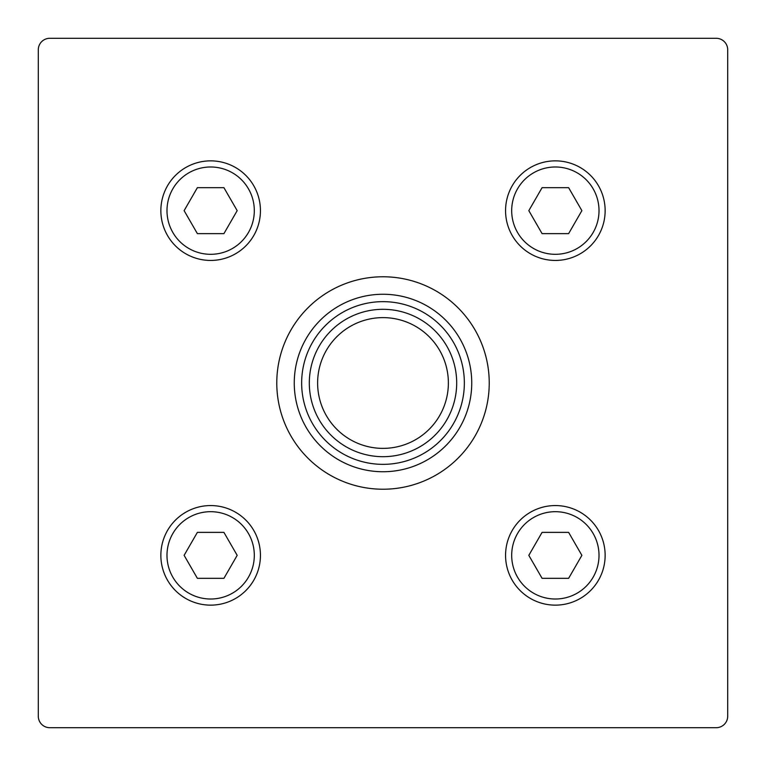 <?xml version="1.0" encoding="UTF-8"?>
<svg xmlns="http://www.w3.org/2000/svg" width="766" height="766" viewBox="0 0 766 766"><rect width="100%" height="100%" fill="white"/><g stroke="black" fill="none" stroke-linecap="round" stroke-linejoin="round"><path stroke-width="1.15" d="M727.7 716.21L727.7 49.79A11.49 11.49 0 0 0 716.21 38.3L49.79 38.3A11.49 11.49 0 0 0 38.3 49.79L38.3 716.21A11.49 11.49 0 0 0 49.79 727.7L716.21 727.7A11.49 11.49 0 0 0 727.7 716.21L727.7 49.79M542.079 233.63L528.818 210.65L542.079 187.67L568.621 187.67L581.882 210.65L568.621 233.63L542.079 233.63M505.56 210.65A49.79 49.79 0 0 0 555.35 260.44A49.79 49.79 0 0 0 605.14 210.65A49.79 49.79 0 0 0 555.35 160.86A49.79 49.79 0 0 0 505.56 210.65A49.79 49.79 0 0 0 555.35 260.44A49.79 49.79 0 0 0 605.14 210.65A49.79 49.79 0 0 0 555.35 160.86A49.79 49.79 0 0 0 505.56 210.65M197.379 233.63L184.118 210.65L197.379 187.67L223.921 187.67L237.182 210.65L223.921 233.63L197.379 233.63M160.86 210.65A49.79 49.79 0 0 0 210.65 260.44A49.79 49.79 0 0 0 260.44 210.65A49.79 49.79 0 0 0 210.65 160.86A49.79 49.79 0 0 0 160.86 210.65A49.79 49.79 0 0 0 210.65 260.44A49.79 49.79 0 0 0 260.44 210.65A49.79 49.79 0 0 0 210.65 160.86A49.79 49.79 0 0 0 160.86 210.65M456.689 383A73.689 73.689 0 0 1 346.155 446.817A73.689 73.689 0 0 1 346.155 319.183A73.689 73.689 0 0 1 456.689 383M301.651 383A81.349 81.349 0 0 0 383 464.349A81.349 81.349 0 0 0 464.349 383A81.349 81.349 0 0 0 383 301.651A81.349 81.349 0 0 0 301.651 383M317.622 383A65.378 65.378 0 0 0 415.689 439.617A65.378 65.378 0 0 0 415.689 326.383A65.378 65.378 0 0 0 317.622 383M294.259 383A88.741 88.741 0 0 1 383 294.259A88.741 88.741 0 0 1 471.741 383A88.741 88.741 0 0 1 383 471.741A88.741 88.741 0 0 1 294.259 383M489.235 383A106.235 106.235 0 0 1 329.887 474.997A106.235 106.235 0 0 1 329.887 291.003A106.235 106.235 0 0 1 489.235 383M49.79 727.7L716.21 727.7M716.21 38.3L49.79 38.3M38.3 49.79L38.3 716.21M542.079 578.33L528.818 555.35L542.079 532.37L568.621 532.37L581.882 555.35L568.621 578.33L542.079 578.33M505.56 555.35A49.79 49.79 0 0 0 555.35 605.14A49.79 49.79 0 0 0 605.14 555.35A49.79 49.79 0 0 0 555.35 505.56A49.79 49.79 0 0 0 505.56 555.35A49.79 49.79 0 0 0 555.35 605.14A49.79 49.79 0 0 0 605.14 555.35A49.79 49.79 0 0 0 555.35 505.56A49.79 49.79 0 0 0 505.56 555.35M197.379 578.33L184.118 555.35L197.379 532.37L223.921 532.37L237.182 555.35L223.921 578.33L197.379 578.33M160.86 555.35A49.79 49.79 0 0 0 210.65 605.14A49.79 49.79 0 0 0 260.44 555.35A49.79 49.79 0 0 0 210.65 505.56A49.79 49.79 0 0 0 160.86 555.35A49.79 49.79 0 0 0 210.65 605.14A49.79 49.79 0 0 0 260.44 555.35A49.79 49.79 0 0 0 210.65 505.56A49.79 49.79 0 0 0 160.86 555.35M511.688 210.65A43.662 43.662 0 0 0 577.181 248.462A43.662 43.662 0 0 0 577.181 172.838A43.662 43.662 0 0 0 511.688 210.65M166.988 210.65A43.662 43.662 0 0 0 232.481 248.462A43.662 43.662 0 0 0 232.481 172.838A43.662 43.662 0 0 0 166.988 210.65M511.688 555.35A43.662 43.662 0 0 0 577.181 593.162A43.662 43.662 0 0 0 577.181 517.538A43.662 43.662 0 0 0 511.688 555.35M166.988 555.35A43.662 43.662 0 0 0 232.481 593.162A43.662 43.662 0 0 0 232.481 517.538A43.662 43.662 0 0 0 166.988 555.35"/></g></svg>
